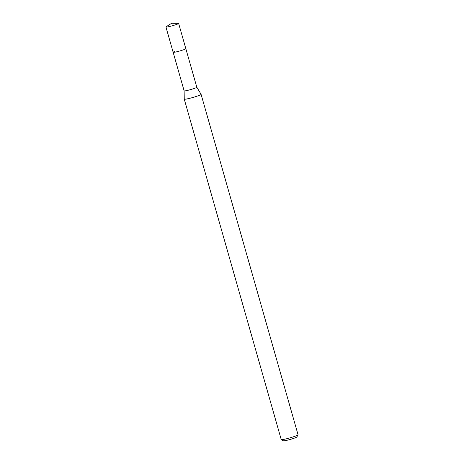 <?xml version="1.0" encoding="UTF-8"?>
<svg xmlns="http://www.w3.org/2000/svg" width="464" height="464" viewBox="0 0 464 464"><rect width="100%" height="100%" fill="white"/><g stroke="black" fill="none" stroke-linecap="round" stroke-linejoin="round"><path stroke-width="0.7" d="M176.784 24.343A6.595 0.574 164.1 0 1 169.94 26.413A6.595 0.574 164.1 0 1 165.944 26.999A6.595 0.574 164.1 0 1 166.147 26.773L171.721 23.2L178.338 23.304A6.595 0.574 164.1 0 1 178.628 23.386A6.595 0.574 164.1 0 1 176.784 24.343M196.811 87.215A6.595 0.574 -15.9 0 1 196.817 87.226A6.595 0.574 -15.9 0 1 194.967 88.183A6.595 0.574 -15.9 0 1 188.123 90.254A6.595 0.574 -15.9 0 1 184.127 90.84A6.595 0.574 -15.9 0 0 184.127 90.84L173.142 52.27A6.595 0.574 -15.9 0 0 177.138 51.684A6.595 0.574 -15.9 0 0 183.982 49.613A6.595 0.574 -15.9 0 0 185.832 48.656A6.595 0.574 164.1 0 1 183.982 49.613A6.595 0.574 164.1 0 1 177.138 51.684A6.595 0.574 164.1 0 1 173.142 52.27A6.595 0.574 164.1 0 1 174.992 51.313M178.628 23.386L196.817 87.226L201.08 94.325A8.752 0.766 164.1 0 1 201.086 94.343A8.752 0.766 164.1 0 1 198.633 95.613A8.752 0.766 164.1 0 1 189.55 98.356A8.752 0.766 164.1 0 1 184.254 99.139A8.752 0.766 164.1 0 1 184.249 99.122L184.127 90.834M184.254 99.139L281.225 439.559A8.752 0.766 -15.9 0 0 281.271 439.611A8.752 0.766 -15.9 0 0 286.868 438.695A8.752 0.766 -15.9 0 0 295.603 436.032A8.752 0.766 -15.9 0 0 298.045 434.838A8.752 0.766 -15.9 0 0 298.056 434.762L201.086 94.343M281.271 439.611L283.423 440.8A7.001 0.609 -15.9 0 0 287.9 440.063A7.001 0.609 -15.9 0 0 294.889 437.935A7.001 0.609 -15.9 0 0 296.838 436.978L298.045 434.838M173.142 52.27L165.944 26.999"/></g></svg>
